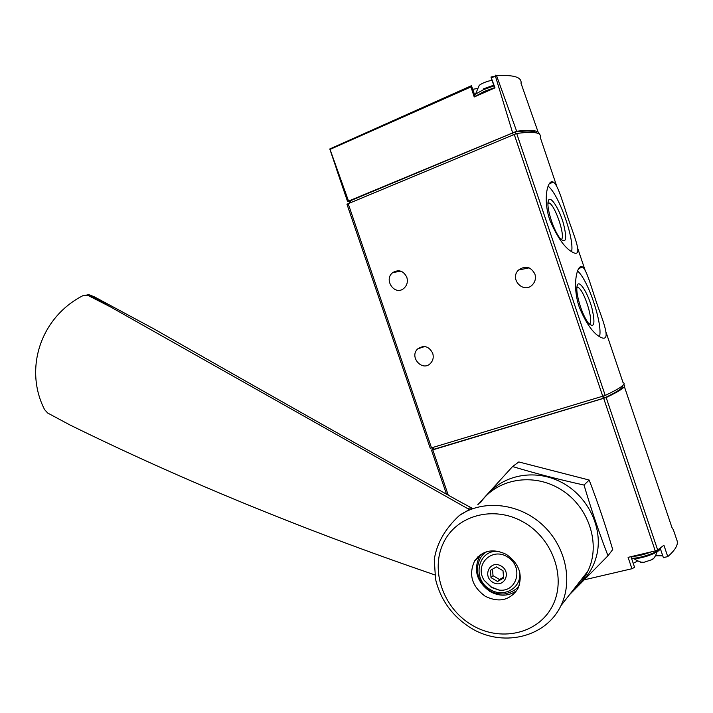 <?xml version="1.0" encoding="UTF-8"?>
<svg xmlns="http://www.w3.org/2000/svg" width="713" height="713" viewBox="0 0 713 713"><rect width="100%" height="100%" fill="white"/><g stroke="black" fill="none" stroke-linecap="round" stroke-linejoin="round"><path stroke-width="1.07" d="M579.295 307.223C586.558 324.54 594.089 334.745 601.897 337.837C609.677 340.529 605.551 327.481 598.884 309.29C592.218 291.002 587.271 270.432 582.637 267.108C577.459 262.616 571.559 284.558 579.295 307.223M556.782 186.351L540.267 137.457C541.844 132.52 533.984 131.192 516.675 133.465L346.955 204.212M606.121 332.481L623.028 382.551C626.674 383.781 620.738 388.077 605.23 395.448L430.233 448.236M549.857 220.121C557.869 238.748 565.97 249.702 574.179 252.981C581.46 255.495 576.719 242.607 570.142 224.247C563.582 205.816 558.511 185.113 553.359 182.154C547.887 178.393 542.441 198.517 549.857 220.121M475.232 96.522L471.453 85.694L470.963 86.924L330.03 149.409L348.541 201.084L347.605 201.645L349.147 201.726M472.79 89.312L477.202 88.528M495.259 76.157L490.972 77.04L494.991 87.859L474.225 96.968L470.963 86.924M345.76 196.244L329.78 148.964L471.24 85.792M329.78 148.964L330.03 149.409M512.549 132.565L495.401 76.086L495.749 75.115L496.578 75.73L516.667 131.254L348.541 201.084M538.689 133.723L521.034 83.323C521.996 77.191 513.841 74.66 496.578 75.73M539.295 134.115C538.939 130.381 531.39 129.427 516.667 131.254M536.604 132.957C534.064 130.782 526.871 130.461 515.027 131.985L349.014 201.333M534.902 274.05C536.069 277.999 535.311 281.51 532.647 284.576C523.877 294.514 508.904 278.952 518.583 270.022C525.401 265.334 530.837 266.68 534.902 274.05M406.82 277.295C408.068 281.724 407.087 285.405 403.879 288.355C394.779 296.341 383.113 279.469 392.89 272.5C398.888 269.202 403.531 270.806 406.82 277.295M432.693 353.229C433.843 357.124 433.121 360.484 430.536 363.318C422.346 372.15 408.816 356.732 417.773 348.835C423.977 344.789 428.95 346.251 432.693 353.229M478.129 95.257L476.747 95.292M475.642 93.858L479.011 85.863C479.279 85.132 480.794 84.125 483.566 82.868C487.897 81.068 490.785 80.355 492.22 80.729M599.562 336.661C602.833 323.729 587.958 279.38 577.512 270.985M580.453 306.715C582.842 313.649 585.409 319.005 588.136 322.775C594.259 328.862 595.515 323.952 591.915 308.025C588.127 293.97 580.266 280.806 577.664 284.442C575.926 287.918 576.853 295.342 580.453 306.715M571.621 251.653C574.428 238.204 558.573 193.981 548.074 186.173M551.399 220.727C554.028 228.32 556.871 234.167 559.919 238.276C566.167 244.247 567.307 239.22 563.35 223.196C559.25 209.078 551.096 196.039 548.645 199.996C547.121 203.312 548.039 210.228 551.399 220.727M589.232 324.121C594.446 322.864 584.214 289.674 577.94 287.41L576.835 287.241M561.051 239.604C566.22 238.169 555.284 204.907 548.992 202.911L547.932 202.786M623.572 384.672L623.715 384.672C627.235 385.974 621.388 390.269 606.157 397.569L432.791 449.858L431.49 450.153L433.094 449.172M624.374 386.606L671.913 527.415L673.428 529.937L677.109 540.819C678.304 544.866 675.193 550.133 667.76 556.621L663.919 545.24L657.671 549.973L655.256 550.908L628.082 557.361L631.932 568.733L584.339 579.812M667.76 556.621L663.366 557.584M633.233 563.368L637.618 560.971M655.586 555.739L662.778 555.837M630.969 556.675L634.579 567.343L631.932 568.733M622.342 385.902C623.59 387.649 617.592 391.687 604.339 398.023L433.263 449.466M477.835 556.871L478.12 557.726M515.303 591.656L515.882 591.835M479.867 555.133L480.027 555.703M640.078 561.808C640.06 562.53 641.415 562.673 644.142 562.236L651.958 559.669L653.687 558.199M642.351 562.227L643.108 562.236M434.761 574.865C303.239 529.848 181.601 479.867 69.856 424.921L47.726 413.05L44.625 409.672C23.886 369.396 40.124 317.303 83.314 295.458L89.829 295.039L110.889 307.116L87.77 295.298M110.889 307.116L469.323 509.537L459.315 515.517C445.072 528.788 436.73 543.44 434.27 559.464L435.545 579.197C440.509 599.802 452.104 615.952 470.339 627.645C501.168 647.386 545.293 638.483 560.953 605.658C573.573 579.892 564.99 544.242 540.98 523.476C517.059 502.576 482.015 499.67 459.315 515.517M506.346 554.402C519.474 563.778 523.271 575.311 517.745 588.983C509.742 600.471 498.904 602.895 485.214 596.255C471.863 586.371 468.352 574.562 474.689 560.81C482.621 550.293 493.173 548.154 506.346 554.402M573.965 589C579.785 584.116 584.384 578.225 587.779 571.309C601.228 544.304 588.849 506.569 560.864 489.501C533.048 472.14 496.64 478.824 480.339 502.825M472.692 508.681C469.118 507.594 467.995 507.87 469.323 509.537M481.088 554.268L479.528 556.461C473.245 570.07 476.712 581.746 489.929 591.487C499.59 596.683 508.529 596.389 516.765 590.605M491.373 587.441L498.966 590.061C516.916 592.753 523.975 567.165 507.825 557.147C492.086 546.586 474.011 564.589 484.118 580.293L491.373 587.441M492.879 582.352C503.77 588.911 512.219 572.379 501.141 565.997C490.17 559.527 481.935 576.024 492.879 582.352M503.013 570.739L503.574 578.056L497.567 581.496L491.016 577.637L490.446 570.355L496.435 566.888L503.013 570.739M492.505 569.161L493.013 575.685L491.016 577.637M493.013 575.685L499.537 579.517L497.567 581.496M499.537 579.517L503.512 577.236M89.829 295.039L94.499 296.902L154.561 329.246C246.912 382.052 355.876 443.593 458.432 500.838L472.808 508.592M512.567 466.543L518.814 461.953L589.17 480.036C597.663 502.104 605.515 525.267 612.717 549.536L607.993 555.775C599.348 533.395 591.362 509.822 584.027 485.054C558.778 479.484 534.964 473.316 512.567 466.543L477.746 504.813M575.676 586.808C586.826 578.617 593.965 567.566 597.093 553.662C602.824 527.014 587.655 496.284 562.174 482.674C536.746 468.931 505.348 474.029 488.53 493.521M569.446 594.776L607.993 555.775M584.027 485.054L589.17 480.036M605.23 395.448L516.675 133.465M585.052 270.093L577.904 248.908M495.401 76.086L491.507 77.815M350.172 200.576L350.778 202.358M512.531 132.761L513.173 134.659M515.027 131.985L515.615 133.723M492.175 77.521L491.979 76.933M431.552 447.987L348.113 203.463M602.779 396.321L514.18 134.24M475.188 96.407L484.065 91.487L494.564 87.672M474.591 94.642L483.459 89.695L493.957 85.89M483.441 88.884L493.726 85.186M657.671 549.973L606.157 397.569M655.256 550.908L603.715 398.451M448.254 495.152L432.791 449.858M433.736 449.404L433.094 447.514M603.358 398.371L602.681 396.357M604.339 398.023L603.67 396.036M631.968 558.644C635.479 558.992 640.63 558.119 647.422 556.015M631.477 558.163C638.563 559.063 659.962 551.737 659.757 548.484M631.896 556.461C637.458 556.247 643.955 554.705 651.379 551.835M471.418 624.784C499.555 642.172 537.575 634.392 552.094 606.62C567.049 579.116 553.333 538.68 523.315 522.023C493.512 504.947 456.302 515.463 443.441 542.896C430.153 570.097 443.058 607.788 471.418 624.784M499.376 551.55C478.173 548.208 470.981 579.277 490.303 589.562C503.815 598.287 521.916 587.851 519.732 572.191M336.83 170.086L347.605 201.645M348.987 201.253L349.539 202.866M494.67 87.993L490.972 77.057M430.251 448.281L346.928 204.132M424.734 346.536L417.773 348.835M401.009 271.216L392.89 272.5M529.099 267.856L518.583 270.022M578.724 268.489L582.637 267.099M549.268 183.749L553.359 182.154M576.79 287.811L577.94 287.41M577.129 285.592L577.664 284.442M547.905 203.33L548.992 202.911M548.217 200.995L548.645 199.996M446.516 494.189L431.49 450.153M433.219 449.52L432.586 447.675M660.185 548.163L663.411 557.726M644.142 562.236C642.137 562.851 638.741 561.675 633.964 558.725M651.958 559.669C653.732 559.037 655.452 556.407 657.101 551.791M631.62 558.591C639.08 559.901 661.477 552.12 659.792 548.457M587.779 571.309L560.953 605.658M479.528 556.461L474.689 560.81M519.527 584.651C517.362 589.143 512.246 592.253 504.18 594C497.71 594.072 492.941 592.949 489.867 590.631C481.828 585.391 477.63 578.172 477.264 568.974C478.405 559.883 481.721 554.081 487.211 551.559M498.966 590.061L491.4 587.066L484.118 580.293M86.879 294.959L89.196 294.665"/></g></svg>

